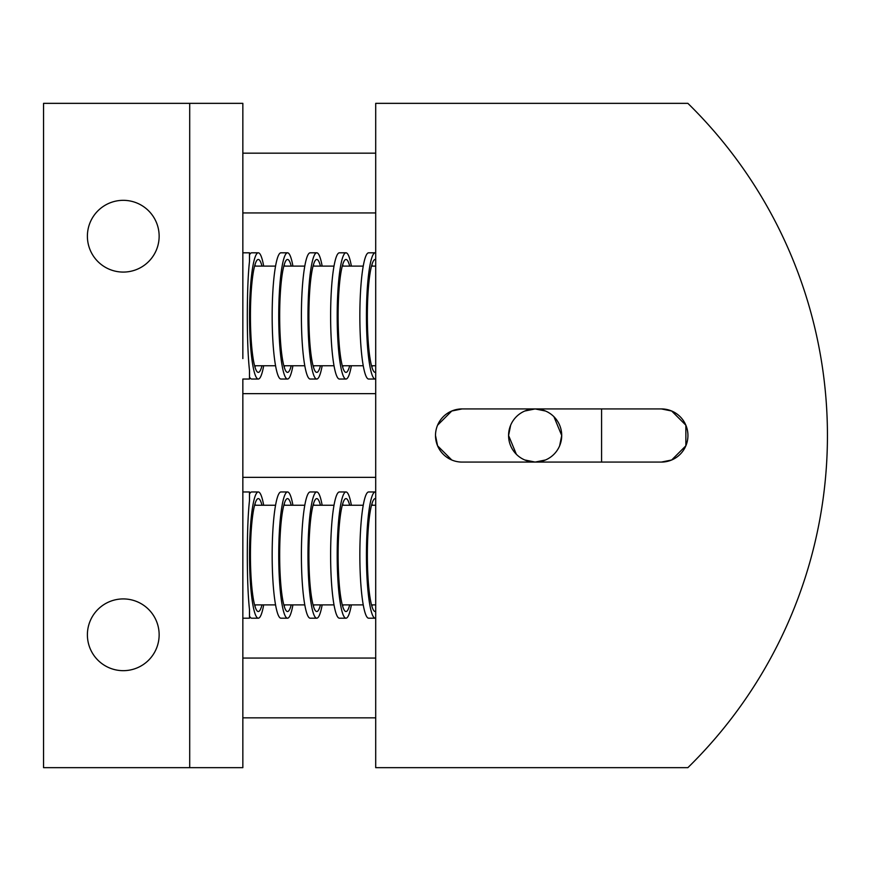 <?xml version="1.0" encoding="UTF-8"?>
<svg xmlns="http://www.w3.org/2000/svg" width="871" height="871" viewBox="0 0 871 871"><rect width="100%" height="100%" fill="white"/><g stroke="black" fill="none" stroke-linecap="round" stroke-linejoin="round"><path stroke-width="1.31" d="M313.462 367.203A56.463 7.861 90 0 0 313.876 365.744M320.452 365.744A56.463 7.861 -90 0 1 316.75 372.385A56.463 7.861 -90 0 1 308.9 315.923A56.463 7.861 -90 0 1 316.75 259.46A56.463 7.861 -90 0 1 320.452 266.101M316.75 379.037L310.174 379.037A63.115 8.786 -90 0 1 301.399 315.923A63.115 8.786 -90 0 1 310.174 252.808L316.75 252.808A63.115 8.786 90 0 0 307.975 315.923A63.115 8.786 90 0 0 316.75 379.037A63.115 8.786 90 0 0 322.15 365.744M322.15 266.101A63.115 8.786 90 0 0 316.75 252.808M313.876 266.101A56.463 7.861 90 0 0 313.462 264.642M375.216 379.037L368.64 379.037A63.115 8.786 -90 0 1 359.854 315.923A63.115 8.786 -90 0 1 368.64 252.808L375.216 252.808A63.115 8.786 90 0 0 366.43 315.923A63.115 8.786 90 0 0 375.216 379.037A63.115 8.786 90 0 0 375.706 378.929M371.928 367.203A56.463 7.861 90 0 0 372.331 365.744M375.706 372.276A56.463 7.861 -90 0 1 375.216 372.385A56.463 7.861 -90 0 1 367.355 315.923A56.463 7.861 -90 0 1 375.216 259.46A56.463 7.861 -90 0 1 375.706 259.569M372.331 266.101A56.463 7.861 90 0 0 371.928 264.642M284.24 606.358A56.463 7.861 90 0 0 284.643 604.899M291.219 604.899A56.463 7.861 -90 0 1 287.528 611.54A56.463 7.861 -90 0 1 279.667 555.077A56.463 7.861 -90 0 1 287.528 498.615A56.463 7.861 -90 0 1 291.219 505.256M287.528 618.192L280.941 618.192A63.115 8.786 -90 0 1 272.166 555.077A63.115 8.786 -90 0 1 280.941 491.963L287.528 491.963A63.115 8.786 90 0 0 278.742 555.077A63.115 8.786 90 0 0 287.528 618.192A63.115 8.786 90 0 0 292.917 604.899M292.917 505.256A63.115 8.786 90 0 0 287.528 491.963M284.643 505.256A56.463 7.861 90 0 0 284.24 503.797M342.695 606.358A56.463 7.861 90 0 0 343.109 604.899M349.685 604.899A56.463 7.861 -90 0 1 345.983 611.54A56.463 7.861 -90 0 1 338.122 555.077A56.463 7.861 -90 0 1 345.983 498.615A56.463 7.861 -90 0 1 349.685 505.256M345.983 618.192L339.407 618.192A63.115 8.786 -90 0 1 330.621 555.077A63.115 8.786 -90 0 1 339.407 491.963L345.983 491.963A63.115 8.786 90 0 0 337.197 555.077A63.115 8.786 90 0 0 345.983 618.192A63.115 8.786 90 0 0 351.372 604.899M351.372 505.256A63.115 8.786 90 0 0 345.983 491.963M343.109 505.256A56.463 7.861 90 0 0 342.695 503.797M375.706 212.949L242.846 212.949L242.846 153.165L375.706 153.165M242.846 358.591L242.846 252.808L249.487 252.808L249.487 261.431C248.093 274.082 247.364 292.242 247.299 315.923C247.364 339.603 248.093 357.763 249.487 370.415L249.487 379.037L242.846 379.037L242.846 512.409L242.846 491.963L249.487 491.963L249.487 500.585C248.093 513.237 247.364 531.397 247.299 555.077C247.364 578.758 248.093 596.918 249.487 609.569L249.487 618.192L242.846 618.192L242.846 512.409M375.706 477.352L242.846 477.352L242.846 393.648L375.706 393.648M375.706 717.835L242.846 717.835L242.846 658.051L375.706 658.051M661.372 462.076L462.076 462.076A26.576 26.576 0 0 1 435.5 435.5A26.576 26.576 0 0 1 462.076 408.924L661.372 408.924A26.576 26.576 0 0 1 687.938 435.5A26.576 26.576 0 0 1 661.372 462.076L671.683 459.986L685.858 445.81L685.858 425.19L671.683 411.014L685.858 425.19L685.858 445.81L671.683 459.986M462.076 408.924L451.766 411.014L437.58 425.19M435.5 435.5L437.58 445.81L451.755 459.986M661.372 408.924L671.683 411.014M263.684 266.101A63.115 8.786 90 0 0 258.295 252.808A63.115 8.786 90 0 0 249.509 315.923A63.115 8.786 90 0 0 258.295 379.037L251.719 379.037A63.115 8.786 -90 0 1 249.487 376.969M258.295 379.037A63.115 8.786 90 0 0 263.684 365.744M263.684 505.256A63.115 8.786 90 0 0 258.295 491.963A63.115 8.786 90 0 0 249.509 555.077A63.115 8.786 90 0 0 258.295 618.192L251.719 618.192A63.115 8.786 -90 0 1 249.487 616.124M258.295 618.192A63.115 8.786 90 0 0 263.684 604.899M601.578 408.924L601.578 462.076M553.934 416.708L561.719 435.5L559.639 445.81M545.464 459.986L535.153 462.076L524.832 459.986M516.361 454.292L508.577 435.5L510.656 425.19M87.394 634.796A35.874 35.874 0 0 1 123.268 598.921A35.874 35.874 0 0 1 159.143 634.796A35.874 35.874 0 0 1 123.268 670.67A35.874 35.874 0 0 1 87.394 634.796M87.394 236.204A35.874 35.874 0 0 1 123.268 200.33A35.874 35.874 0 0 1 159.143 236.204A35.874 35.874 0 0 1 123.268 272.079A35.874 35.874 0 0 1 87.394 236.204M535.153 462.076A26.576 26.576 0 0 1 508.577 435.5A26.576 26.576 0 0 1 535.153 408.924A26.576 26.576 0 0 1 561.719 435.5A26.576 26.576 0 0 1 535.153 462.076M524.832 411.014L535.153 408.924L545.464 411.014M255.007 367.203A56.463 7.861 90 0 0 255.41 365.744M261.997 365.744A56.463 7.861 -90 0 1 258.295 372.385A56.463 7.861 -90 0 1 250.434 315.923A56.463 7.861 -90 0 1 258.295 259.46A56.463 7.861 -90 0 1 261.997 266.101M255.007 606.358A56.463 7.861 90 0 0 255.41 604.899M261.997 604.899A56.463 7.861 -90 0 1 258.295 611.54A56.463 7.861 -90 0 1 250.434 555.077A56.463 7.861 -90 0 1 258.295 498.615A56.463 7.861 -90 0 1 261.997 505.256M255.41 505.256A56.463 7.861 90 0 0 255.007 503.797M255.41 266.101A56.463 7.861 90 0 0 255.007 264.642M249.487 494.031A63.115 8.786 -90 0 1 251.719 491.963L258.295 491.963M249.487 254.876A63.115 8.786 -90 0 1 251.719 252.808L258.295 252.808M242.846 273.254L242.846 103.344L43.55 103.344L43.55 767.656L242.846 767.656L242.846 597.746M687.872 103.344A465.027 465.027 0 0 1 687.872 767.656L375.706 767.656L375.706 103.344L687.872 103.344M375.216 618.192L368.64 618.192A63.115 8.786 -90 0 1 359.854 555.077A63.115 8.786 -90 0 1 368.64 491.963L375.216 491.963A63.115 8.786 90 0 0 366.43 555.077A63.115 8.786 90 0 0 375.216 618.192A63.115 8.786 90 0 0 375.706 618.083M371.928 606.358A56.463 7.861 90 0 0 372.331 604.899M375.706 611.431A56.463 7.861 -90 0 1 375.216 611.54A56.463 7.861 -90 0 1 367.355 555.077A56.463 7.861 -90 0 1 375.216 498.615A56.463 7.861 -90 0 1 375.706 498.724M372.331 505.256A56.463 7.861 90 0 0 371.928 503.797M313.462 606.358A56.463 7.861 90 0 0 313.876 604.899M320.452 604.899A56.463 7.861 -90 0 1 316.75 611.54A56.463 7.861 -90 0 1 308.9 555.077A56.463 7.861 -90 0 1 316.75 498.615A56.463 7.861 -90 0 1 320.452 505.256M316.75 618.192L310.174 618.192A63.115 8.786 -90 0 1 301.399 555.077A63.115 8.786 -90 0 1 310.174 491.963L316.75 491.963A63.115 8.786 90 0 0 307.975 555.077A63.115 8.786 90 0 0 316.75 618.192A63.115 8.786 90 0 0 322.15 604.899M322.15 505.256A63.115 8.786 90 0 0 316.75 491.963M313.876 505.256A56.463 7.861 90 0 0 313.462 503.797M342.695 367.203A56.463 7.861 90 0 0 343.109 365.744M349.685 365.744A56.463 7.861 -90 0 1 345.983 372.385A56.463 7.861 -90 0 1 338.122 315.923A56.463 7.861 -90 0 1 345.983 259.46A56.463 7.861 -90 0 1 349.685 266.101M345.983 379.037L339.407 379.037A63.115 8.786 -90 0 1 330.621 315.923A63.115 8.786 -90 0 1 339.407 252.808L345.983 252.808A63.115 8.786 90 0 0 337.197 315.923A63.115 8.786 90 0 0 345.983 379.037A63.115 8.786 90 0 0 351.372 365.744M351.372 266.101A63.115 8.786 90 0 0 345.983 252.808M343.109 266.101A56.463 7.861 90 0 0 342.695 264.642M284.24 367.203A56.463 7.861 90 0 0 284.643 365.744M291.219 365.744A56.463 7.861 -90 0 1 287.528 372.385A56.463 7.861 -90 0 1 279.667 315.923A56.463 7.861 -90 0 1 287.528 259.46A56.463 7.861 -90 0 1 291.219 266.101M287.528 379.037L280.941 379.037A63.115 8.786 -90 0 1 272.166 315.923A63.115 8.786 -90 0 1 280.941 252.808L287.528 252.808A63.115 8.786 90 0 0 278.742 315.923A63.115 8.786 90 0 0 287.528 379.037A63.115 8.786 90 0 0 292.917 365.744M292.917 266.101A63.115 8.786 90 0 0 287.528 252.808M284.643 266.101A56.463 7.861 90 0 0 284.24 264.642M189.704 103.344L189.704 767.656M254.593 604.899L275.552 604.899M283.826 604.899L304.785 604.899M313.059 604.899L334.018 604.899M342.292 604.899L363.251 604.899M371.514 604.899L375.706 604.899M254.593 365.744L275.552 365.744M283.826 365.744L304.785 365.744M313.059 365.744L334.018 365.744M342.292 365.744L363.251 365.744M371.514 365.744L375.706 365.744M254.593 266.101L275.552 266.101M283.826 266.101L304.785 266.101M313.059 266.101L334.018 266.101M342.292 266.101L363.251 266.101M371.514 266.101L375.706 266.101M254.593 505.256L275.552 505.256M283.826 505.256L304.785 505.256M313.059 505.256L334.018 505.256M342.292 505.256L363.251 505.256M371.514 505.256L375.706 505.256"/></g></svg>
